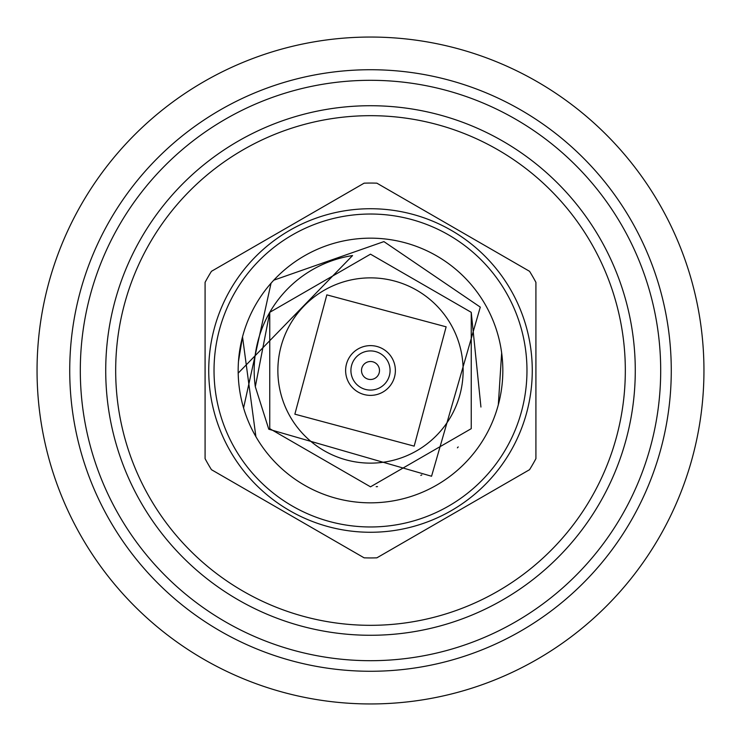 <?xml version="1.0" encoding="UTF-8"?>
<svg xmlns="http://www.w3.org/2000/svg" width="741" height="741" viewBox="0 0 741 741"><rect width="100%" height="100%" fill="white"/><g stroke="black" fill="none" stroke-linecap="round" stroke-linejoin="round"><path stroke-width="1.11" d="M450.723 324.178A92.634 92.634 0 0 1 416.822 450.723A92.634 92.634 0 0 1 290.277 416.822A92.634 92.634 0 0 1 324.178 290.277A92.634 92.634 0 0 1 450.723 324.178A92.634 92.634 0 0 0 324.178 290.277A92.634 92.634 0 0 0 290.277 416.822M501.657 352.846L498.322 404.781L501.657 352.846M255.895 436.671A132.343 132.343 0 0 1 304.329 255.895A132.343 132.343 0 0 1 485.105 304.329A132.343 132.343 0 0 1 436.671 485.105A132.343 132.343 0 0 1 255.895 436.671L242.52 336.822L238.472 361.441L242.52 336.822M273.772 280.181L383.912 241.603L480.288 307.117L431.558 476.25L268.788 429.224L255.312 386.719A116.328 116.328 0 0 1 352.568 255.562L238.185 373.149M234.99 448.731A156.471 156.471 0 0 1 292.269 234.99A156.471 156.471 0 0 1 506.01 292.269A156.471 156.471 0 0 1 448.731 506.01A156.471 156.471 0 0 1 234.99 448.731M510.595 289.62A161.76 161.76 0 0 0 289.62 230.405A161.76 161.76 0 0 0 230.405 451.38A161.76 161.76 0 0 0 451.38 510.595A161.76 161.76 0 0 0 510.595 289.62M529.546 271.308A187.445 187.445 0 0 1 535.919 282.358L535.919 458.642A187.445 187.445 0 0 1 529.546 469.692L376.873 557.834A187.445 187.445 0 0 1 364.127 557.834L211.454 469.692A187.445 187.445 0 0 1 205.081 458.642L205.081 282.358A187.445 187.445 0 0 1 211.454 271.308L364.127 183.166A187.445 187.445 0 0 1 376.873 183.166L529.546 271.308M348.955 382.94A24.879 24.879 0 0 1 358.06 348.955A24.879 24.879 0 0 1 392.045 358.06A24.879 24.879 0 0 1 382.94 392.045A24.879 24.879 0 0 1 348.955 382.94M353.54 380.29A19.59 19.59 0 0 1 360.71 353.54A19.59 19.59 0 0 1 387.46 360.71A19.59 19.59 0 0 1 380.29 387.46A19.59 19.59 0 0 1 353.54 380.29M362.71 375.002A9.003 9.003 0 0 1 365.998 362.71A9.003 9.003 0 0 1 378.29 365.998A9.003 9.003 0 0 1 375.002 378.29A9.003 9.003 0 0 1 362.71 375.002M243.576 407.976L271.049 283.192M376.187 486.689L377.512 486.615M420.795 475.398L421.805 474.907M457.41 447.823L458.197 446.925M480.937 407.041L471.239 312.332L370.5 254.172L269.761 312.332L269.761 428.668L370.5 486.828L471.239 428.668L471.239 312.332L370.5 254.172L269.761 312.332L269.761 428.668L370.5 486.828L471.239 428.668L471.239 312.332L370.5 254.172L269.761 312.332L269.761 428.668L370.5 486.828L471.239 428.668L471.239 312.332L370.5 254.172L269.761 312.332L269.761 428.668L370.5 486.828L471.239 428.668L471.239 312.332L370.5 254.172L269.761 312.332L269.761 428.668L370.5 486.828L471.239 428.668L471.239 312.332L370.5 254.172L269.761 312.332L255.312 386.719M599.802 502.889A264.778 264.778 0 0 0 502.889 141.198A264.778 264.778 0 0 0 141.198 238.111A264.778 264.778 0 0 0 238.111 599.802A264.778 264.778 0 0 0 599.802 502.889M591.179 497.915A254.821 254.821 0 0 0 497.915 149.821A254.821 254.821 0 0 0 149.821 243.085A254.821 254.821 0 0 0 243.085 591.179A254.821 254.821 0 0 0 591.179 497.915M621.81 515.597A290.185 290.185 0 0 0 515.597 119.19A290.185 290.185 0 0 0 119.19 225.403A290.185 290.185 0 0 0 225.403 621.81A290.185 290.185 0 0 0 621.81 515.597M671.272 370.5A300.772 300.772 0 0 0 370.5 69.728A300.772 300.772 0 0 0 69.728 370.5A300.772 300.772 0 0 0 370.5 671.272A300.772 300.772 0 0 0 671.272 370.5A300.772 300.772 0 0 1 370.5 671.272A300.772 300.772 0 0 1 69.728 370.5M370.5 37.05A333.45 333.45 0 0 0 37.05 370.5A333.45 333.45 0 0 0 370.5 703.95A333.45 333.45 0 0 0 703.95 370.5A333.45 333.45 0 0 0 370.5 37.05M446.138 326.827L414.173 446.138L294.862 414.173L326.827 294.862L446.138 326.827"/></g></svg>
